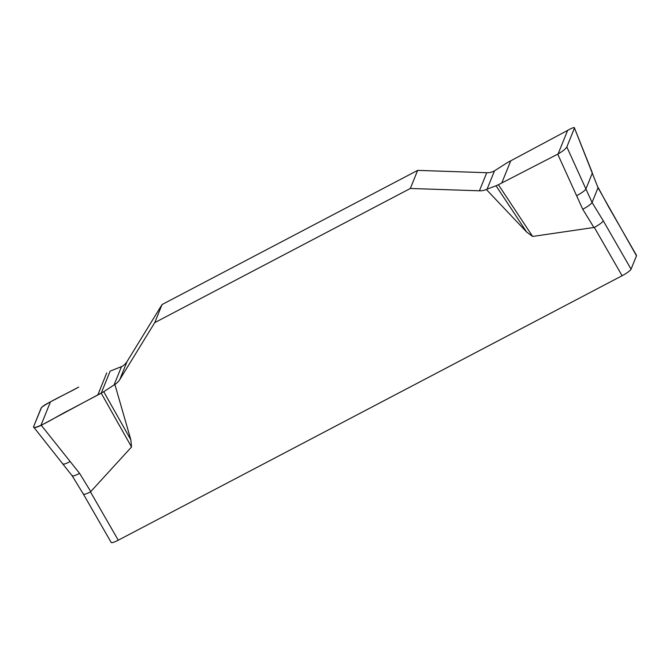 <?xml version="1.0" encoding="UTF-8"?>
<svg xmlns="http://www.w3.org/2000/svg" width="670" height="670" viewBox="0 0 670 670"><rect width="100%" height="100%" fill="white"/><g stroke="black" fill="none" stroke-linecap="round" stroke-linejoin="round"><path stroke-width="1" d="M598.059 187.34L608.729 207.089L636.5 255.379A9.254 1.608 -29.9 0 1 636.483 255.789L598.034 187.742L574.483 128.029C574.634 126.998 572.347 127.786 567.632 130.39L507.316 162.651L493.631 171.369A15.427 14.832 22 0 1 486.747 172.718L417.653 170.381L162.065 304.54L127.074 361.515A15.427 14.832 22 0 1 122.191 366.339L110.14 371.138L101.212 393.198L69.429 409.998C58.064 415.534 43.399 425.509 34.43 427.602L33.508 426.891L41.515 407.452C50.041 401.121 66.774 393.759 78.683 387.118L50.443 401.866C45.409 404.387 42.319 406.422 41.163 407.971L33.508 426.891C33.517 428.189 35.979 427.711 40.904 425.458L50.443 401.866M114.871 384.429L103.733 391.707L130.851 439.821L114.871 384.429A15.427 14.832 -158 0 0 119.754 379.605L154.745 322.63L410.333 188.471L479.427 190.808A15.427 14.832 -158 0 0 486.311 189.459L526.67 232.054L496.043 185.783L486.311 189.459M130.851 439.821L131.529 446.982L90.475 491.906L118.255 540.204L622.112 275.73A9.254 1.608 -29.9 0 0 631.073 269.164L636.483 255.789M622.112 275.73L594.332 227.423L532.633 236.443L526.67 232.054M410.333 188.471L417.653 170.381M162.065 304.54L154.745 322.63M592.33 172.835L574.483 128.029L566.828 146.939L585.915 188.982C584.784 190.741 581.686 192.994 576.602 195.732L557.733 154.167L498.396 184.711L532.633 236.443M498.396 184.711L496.043 185.783M576.602 195.732L582.749 209.258C587.833 206.519 590.932 204.266 592.062 202.508L603.302 220.857L631.073 269.164M566.828 146.939C565.832 148.765 562.917 151.119 558.085 153.983L557.733 154.167M592.297 173.212L585.915 188.982L592.062 202.508L598.034 187.742L592.297 173.212M103.733 391.707L41.247 425.274L79.596 473.363L90.793 491.654M131.529 446.982L101.212 393.198M118.255 540.204A9.254 1.608 -29.9 0 1 111.186 542.457L83.407 494.159L72.176 475.817L33.508 426.891M594.332 227.423C599.256 224.718 602.246 222.532 603.302 220.857M83.423 493.748C83.331 494.912 85.685 494.293 90.475 491.906M593.947 227.549L582.749 209.258M70.183 461.555C65.174 464.109 62.704 464.787 62.779 463.581M72.184 475.399C72.117 476.605 74.579 475.926 79.596 473.363M119.754 379.605L127.074 361.515M114.042 385.007L121.471 366.649M97.795 395.024L106.748 372.88M486.747 172.718L479.427 190.808M494.494 170.842L487.065 189.2M510.741 160.825L501.78 182.969M567.632 130.39L558.085 153.983"/></g></svg>

